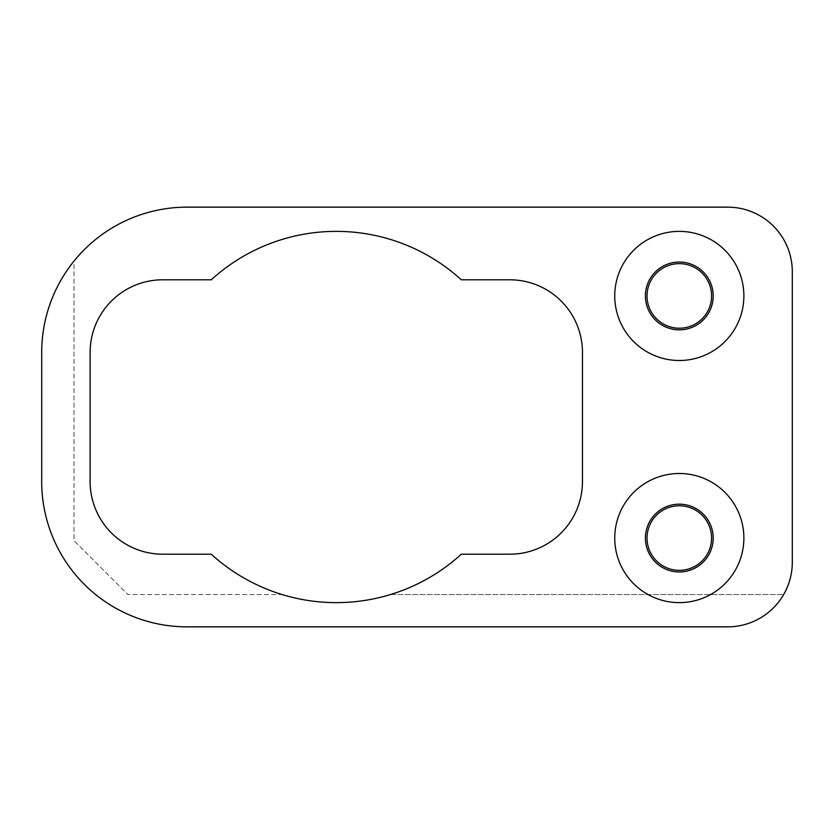 <?xml version="1.0" encoding="UTF-8"?>
<svg xmlns="http://www.w3.org/2000/svg" width="834" height="834" viewBox="0 0 834 834"><rect width="100%" height="100%" fill="white"/><g stroke="black" fill="none" stroke-linecap="round" stroke-linejoin="round"><path stroke-width="0.63" stroke-dasharray="4.17 3.13" d="M743.876 295.934A64.572 64.572 0 0 0 647.028 240.015A64.572 64.572 0 0 0 647.028 351.854A64.572 64.572 0 0 0 743.876 295.934M41.7 352.428L41.7 481.572A145.272 145.272 0 0 0 186.972 626.845L727.728 626.845A64.572 64.572 0 0 0 792.3 562.272L792.3 271.728A64.572 64.572 0 0 0 727.728 207.155L186.972 207.155A145.272 145.272 0 0 0 73.986 261.115L73.986 540.651L127.894 594.559L282.153 594.559A185.628 185.628 0 0 0 461.327 554.203L509.814 554.203A72.641 72.641 0 0 0 582.455 481.572L582.455 352.428A72.641 72.641 0 0 0 509.814 279.797L461.327 279.797A185.628 185.628 0 0 0 211.252 279.797L162.766 279.797A72.641 72.641 0 0 0 90.124 352.428L90.124 481.572A72.641 72.641 0 0 0 162.766 554.203L211.252 554.203A185.628 185.628 0 0 0 282.153 594.559L127.894 594.559L73.986 540.651L73.986 261.115A145.272 145.272 0 0 0 41.7 352.428M743.876 538.066A64.572 64.572 0 0 0 647.028 482.146A64.572 64.572 0 0 0 647.028 593.985A64.572 64.572 0 0 0 743.876 538.066M711.59 295.934A32.286 32.286 0 0 0 663.166 267.975A32.286 32.286 0 0 0 663.166 323.894A32.286 32.286 0 0 0 711.59 295.934M390.437 594.559L783.647 594.559L390.437 594.559M711.59 538.066A32.286 32.286 0 0 0 663.166 510.106A32.286 32.286 0 0 0 663.166 566.025A32.286 32.286 0 0 0 711.59 538.066"/><path stroke-width="1.25" d="M743.876 295.934A64.572 64.572 0 0 0 647.028 240.015A64.572 64.572 0 0 0 647.028 351.854A64.572 64.572 0 0 0 743.876 295.934M713.206 295.934A33.902 33.902 0 0 0 662.352 266.578A33.902 33.902 0 0 0 662.352 325.291A33.902 33.902 0 0 0 713.206 295.934M41.7 481.572L41.7 352.428A145.272 145.272 0 0 1 186.972 207.155L727.728 207.155A64.572 64.572 0 0 1 792.3 271.728L792.3 562.272A64.572 64.572 0 0 1 727.728 626.845L186.972 626.845A145.272 145.272 0 0 1 41.7 481.572M743.876 538.066A64.572 64.572 0 0 0 647.028 482.146A64.572 64.572 0 0 0 647.028 593.985A64.572 64.572 0 0 0 743.876 538.066M90.124 481.572L90.124 352.428A72.641 72.641 0 0 1 162.766 279.797L211.252 279.797A185.628 185.628 0 0 1 461.327 279.797L509.814 279.797A72.641 72.641 0 0 1 582.455 352.428L582.455 481.572A72.641 72.641 0 0 1 509.814 554.203L461.327 554.203A185.628 185.628 0 0 1 211.252 554.203L162.766 554.203A72.641 72.641 0 0 1 90.124 481.572M711.59 295.934A32.286 32.286 0 0 1 663.166 323.894A32.286 32.286 0 0 1 663.166 267.975A32.286 32.286 0 0 1 711.59 295.934M713.206 538.066A33.902 33.902 0 0 0 662.352 508.709A33.902 33.902 0 0 0 662.352 567.422A33.902 33.902 0 0 0 713.206 538.066M711.59 538.066A32.286 32.286 0 0 1 663.166 566.025A32.286 32.286 0 0 1 663.166 510.106A32.286 32.286 0 0 1 711.59 538.066"/></g></svg>
